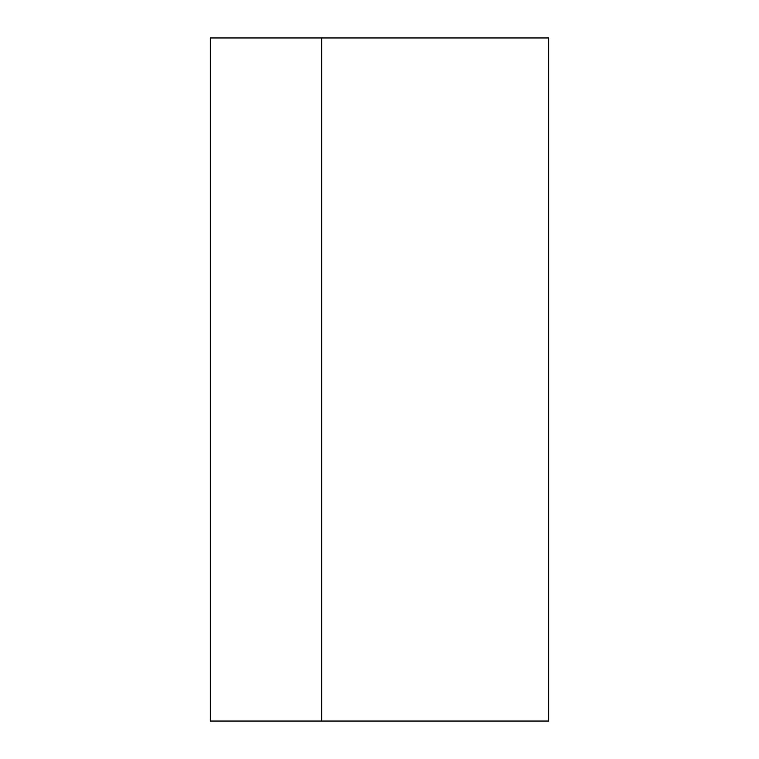 <?xml version="1.0" encoding="UTF-8"?>
<svg xmlns="http://www.w3.org/2000/svg" width="759" height="759" viewBox="0 0 759 759"><rect width="100%" height="100%" fill="white"/><g stroke="black" fill="none" stroke-linecap="round" stroke-linejoin="round"><path stroke-width="1.14" d="M321.683 37.95L548.7 37.95L548.7 721.05L210.3 721.05L210.3 37.95L321.683 37.95L321.683 721.05"/></g></svg>

